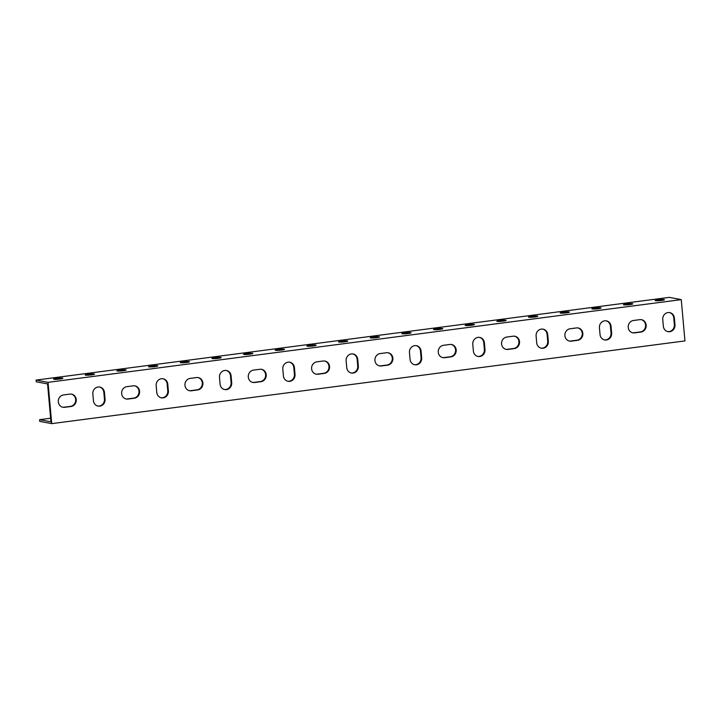 <?xml version="1.0" encoding="UTF-8"?>
<svg xmlns="http://www.w3.org/2000/svg" width="721" height="721" viewBox="0 0 721 721"><rect width="100%" height="100%" fill="white"/><g stroke="black" fill="none" stroke-linecap="round" stroke-linejoin="round"><path stroke-width="1.08" d="M684.599 336.968L684.95 340.916L51.714 423.633L48.028 382.346L681.264 299.63L684.599 336.968M639.815 319.655A6.255 5.813 -79.3 0 1 646.187 326.018A6.255 5.813 -79.3 0 1 640.915 332.057L634.588 332.877A6.255 5.813 -79.3 0 1 628.207 326.523A6.255 5.813 -79.3 0 1 633.48 320.485L639.815 319.655M576.485 327.929A6.255 5.813 -79.3 0 1 582.865 334.292A6.255 5.813 -79.3 0 1 577.593 340.321L571.257 341.15A6.255 5.813 -79.3 0 1 564.885 334.796A6.255 5.813 -79.3 0 1 570.158 328.758L576.485 327.929M513.163 336.202A6.255 5.813 -79.3 0 1 519.544 342.556A6.255 5.813 -79.3 0 1 514.271 348.594L507.935 349.424A6.255 5.813 -79.3 0 1 501.564 343.061A6.255 5.813 -79.3 0 1 506.836 337.031L513.163 336.202M449.841 344.476A6.255 5.813 -79.3 0 1 456.213 350.83A6.255 5.813 -79.3 0 1 450.949 356.868L444.614 357.697A6.255 5.813 -79.3 0 1 438.242 351.334A6.255 5.813 -79.3 0 1 443.505 345.296L449.841 344.476M386.519 352.74A6.255 5.813 -79.3 0 1 392.891 359.103A6.255 5.813 -79.3 0 1 387.628 365.141L381.292 365.962A6.255 5.813 -79.3 0 1 374.911 359.608A6.255 5.813 -79.3 0 1 380.183 353.569L386.519 352.74M323.197 361.014A6.255 5.813 -79.3 0 1 329.569 367.377A6.255 5.813 -79.3 0 1 324.297 373.406L317.97 374.235A6.255 5.813 -79.3 0 1 311.589 367.881A6.255 5.813 -79.3 0 1 316.861 361.843L323.197 361.014M259.866 369.287A6.255 5.813 -79.3 0 1 266.247 375.65A6.255 5.813 -79.3 0 1 260.975 381.679L254.648 382.509A6.255 5.813 -79.3 0 1 248.267 376.155A6.255 5.813 -79.3 0 1 253.54 370.116L259.866 369.287M196.545 377.561A6.255 5.813 -79.3 0 1 202.925 383.914A6.255 5.813 -79.3 0 1 197.653 389.953L191.317 390.782A6.255 5.813 -79.3 0 1 184.946 384.419A6.255 5.813 -79.3 0 1 190.218 378.39L196.545 377.561M133.223 385.834A6.255 5.813 -79.3 0 1 139.595 392.188A6.255 5.813 -79.3 0 1 134.331 398.226L127.996 399.055A6.255 5.813 -79.3 0 1 121.624 392.693A6.255 5.813 -79.3 0 1 126.887 386.654L133.223 385.834M69.901 394.099A6.255 5.813 -79.3 0 1 76.273 400.461A6.255 5.813 -79.3 0 1 71.009 406.5L64.674 407.32A6.255 5.813 -79.3 0 1 58.293 400.966A6.255 5.813 -79.3 0 1 63.565 394.928L69.901 394.099M92.838 393.954A6.255 5.813 -79.3 0 1 99.804 387.051A6.255 5.813 -79.3 0 1 104.455 392.44L105.059 399.2A6.255 5.813 -79.3 0 1 98.092 406.103A6.255 5.813 -79.3 0 1 93.442 400.714L92.838 393.954M156.169 385.681A6.255 5.813 -79.3 0 1 163.126 378.777A6.255 5.813 -79.3 0 1 167.777 384.167L168.381 390.926A6.255 5.813 -79.3 0 1 161.414 397.839A6.255 5.813 -79.3 0 1 156.772 392.44L156.169 385.681M219.49 377.416A6.255 5.813 -79.3 0 1 226.457 370.504A6.255 5.813 -79.3 0 1 231.099 375.893L231.702 382.653A6.255 5.813 -79.3 0 1 224.736 389.565A6.255 5.813 -79.3 0 1 220.094 384.176L219.49 377.416M282.812 369.143A6.255 5.813 -79.3 0 1 289.779 362.23A6.255 5.813 -79.3 0 1 294.42 367.62L295.024 374.388A6.255 5.813 -79.3 0 1 288.058 381.292A6.255 5.813 -79.3 0 1 283.416 375.902L282.812 369.143M346.134 360.87A6.255 5.813 -79.3 0 1 353.101 353.957A6.255 5.813 -79.3 0 1 357.742 359.355L358.346 366.115A6.255 5.813 -79.3 0 1 351.388 373.018A6.255 5.813 -79.3 0 1 346.738 367.629L346.134 360.87M409.456 352.596A6.255 5.813 -79.3 0 1 416.423 345.692A6.255 5.813 -79.3 0 1 421.073 351.082L421.668 357.841A6.255 5.813 -79.3 0 1 414.71 364.745A6.255 5.813 -79.3 0 1 410.06 359.355L409.456 352.596M472.787 344.323A6.255 5.813 -79.3 0 1 479.744 337.419A6.255 5.813 -79.3 0 1 484.395 342.808L484.999 349.568A6.255 5.813 -79.3 0 1 478.032 356.48A6.255 5.813 -79.3 0 1 473.391 351.091L472.787 344.323M536.109 336.058A6.255 5.813 -79.3 0 1 543.075 329.146A6.255 5.813 -79.3 0 1 547.717 334.535L548.32 341.294A6.255 5.813 -79.3 0 1 541.354 348.207A6.255 5.813 -79.3 0 1 536.712 342.817L536.109 336.058M599.43 327.785A6.255 5.813 -79.3 0 1 606.397 320.872A6.255 5.813 -79.3 0 1 611.038 326.271L611.642 333.03A6.255 5.813 -79.3 0 1 604.676 339.933A6.255 5.813 -79.3 0 1 600.034 334.544L599.43 327.785M662.752 319.511A6.255 5.813 -79.3 0 1 669.719 312.608A6.255 5.813 -79.3 0 1 674.36 317.997L674.964 324.756A6.255 5.813 -79.3 0 1 667.997 331.66A6.255 5.813 -79.3 0 1 663.356 326.271L662.752 319.511M681.264 299.63L669.286 297.367L36.05 380.084L36.203 381.779L47.559 383.914L47.766 386.168L50.948 421.821L39.583 419.676L39.736 421.37L51.714 423.633M36.05 380.084L48.028 382.346M56.517 378.39A4.668 0.505 174.9 0 1 62.862 378.291A4.668 0.505 174.9 0 1 58.257 379.21A4.668 0.505 174.9 0 1 53.57 379.12A4.668 0.505 174.9 0 1 56.517 378.39M88.178 374.253A4.668 0.505 174.9 0 1 94.523 374.154A4.668 0.505 174.9 0 1 89.918 375.073A4.668 0.505 174.9 0 1 85.231 374.983A4.668 0.505 174.9 0 1 88.178 374.253M119.848 370.116A4.668 0.505 174.9 0 1 126.184 370.017A4.668 0.505 174.9 0 1 121.579 370.936A4.668 0.505 174.9 0 1 116.892 370.846A4.668 0.505 174.9 0 1 119.848 370.116M151.509 365.98A4.668 0.505 174.9 0 1 157.845 365.88A4.668 0.505 174.9 0 1 153.249 366.8A4.668 0.505 174.9 0 1 148.553 366.71A4.668 0.505 174.9 0 1 151.509 365.98M183.17 361.843A4.668 0.505 174.9 0 1 189.506 361.753A4.668 0.505 174.9 0 1 184.909 362.663A4.668 0.505 174.9 0 1 180.214 362.582A4.668 0.505 174.9 0 1 183.17 361.843M214.831 357.706A4.668 0.505 174.9 0 1 221.167 357.616A4.668 0.505 174.9 0 1 216.57 358.526A4.668 0.505 174.9 0 1 211.875 358.445A4.668 0.505 174.9 0 1 214.831 357.706M246.492 353.569A4.668 0.505 174.9 0 1 252.828 353.479A4.668 0.505 174.9 0 1 248.231 354.39A4.668 0.505 174.9 0 1 243.536 354.308A4.668 0.505 174.9 0 1 246.492 353.569M278.153 349.433A4.668 0.505 174.9 0 1 284.498 349.343A4.668 0.505 174.9 0 1 279.892 350.253A4.668 0.505 174.9 0 1 275.197 350.172A4.668 0.505 174.9 0 1 278.153 349.433M309.814 345.305A4.668 0.505 174.9 0 1 316.159 345.206A4.668 0.505 174.9 0 1 311.553 346.116A4.668 0.505 174.9 0 1 306.867 346.035A4.668 0.505 174.9 0 1 309.814 345.305M341.475 341.168A4.668 0.505 174.9 0 1 347.819 341.069A4.668 0.505 174.9 0 1 343.214 341.988A4.668 0.505 174.9 0 1 338.528 341.898A4.668 0.505 174.9 0 1 341.475 341.168M373.136 337.031A4.668 0.505 174.9 0 1 379.48 336.932A4.668 0.505 174.9 0 1 374.875 337.852A4.668 0.505 174.9 0 1 370.188 337.761A4.668 0.505 174.9 0 1 373.136 337.031M404.796 332.895A4.668 0.505 174.9 0 1 411.141 332.796A4.668 0.505 174.9 0 1 406.536 333.715A4.668 0.505 174.9 0 1 401.849 333.625A4.668 0.505 174.9 0 1 404.796 332.895M436.466 328.758A4.668 0.505 174.9 0 1 442.802 328.659A4.668 0.505 174.9 0 1 438.197 329.578A4.668 0.505 174.9 0 1 433.51 329.488A4.668 0.505 174.9 0 1 436.466 328.758M468.127 324.621A4.668 0.505 174.9 0 1 474.463 324.531A4.668 0.505 174.9 0 1 469.858 325.441A4.668 0.505 174.9 0 1 465.171 325.36A4.668 0.505 174.9 0 1 468.127 324.621M499.788 320.485A4.668 0.505 174.9 0 1 506.124 320.394A4.668 0.505 174.9 0 1 501.528 321.305A4.668 0.505 174.9 0 1 496.832 321.224A4.668 0.505 174.9 0 1 499.788 320.485M531.449 316.348A4.668 0.505 174.9 0 1 537.785 316.258A4.668 0.505 174.9 0 1 533.189 317.168A4.668 0.505 174.9 0 1 528.493 317.087A4.668 0.505 174.9 0 1 531.449 316.348M563.11 312.211A4.668 0.505 174.9 0 1 569.446 312.121A4.668 0.505 174.9 0 1 564.849 313.031A4.668 0.505 174.9 0 1 560.154 312.95A4.668 0.505 174.9 0 1 563.11 312.211M594.771 308.083A4.668 0.505 174.9 0 1 601.107 307.984A4.668 0.505 174.9 0 1 596.51 308.894A4.668 0.505 174.9 0 1 591.815 308.813A4.668 0.505 174.9 0 1 594.771 308.083M626.432 303.947A4.668 0.505 174.9 0 1 632.777 303.847A4.668 0.505 174.9 0 1 628.171 304.767A4.668 0.505 174.9 0 1 623.476 304.677A4.668 0.505 174.9 0 1 626.432 303.947M658.093 299.81A4.668 0.505 174.9 0 1 664.438 299.711A4.668 0.505 174.9 0 1 659.832 300.63A4.668 0.505 174.9 0 1 655.146 300.54A4.668 0.505 174.9 0 1 658.093 299.81M632.56 332.769A6.255 5.813 100.7 0 0 633.966 332.76L640.302 331.939A6.255 5.813 100.7 0 0 641.212 319.655M569.239 341.033A6.255 5.813 100.7 0 0 570.644 341.033L576.971 340.204A6.255 5.813 100.7 0 0 577.891 327.929M505.917 349.306A6.255 5.813 100.7 0 0 507.323 349.306L513.649 348.477A6.255 5.813 100.7 0 0 514.569 336.202M442.595 357.58A6.255 5.813 100.7 0 0 443.992 357.58L450.328 356.751A6.255 5.813 100.7 0 0 451.238 344.476M379.273 365.853A6.255 5.813 100.7 0 0 380.67 365.853L387.006 365.024A6.255 5.813 100.7 0 0 387.916 352.74M315.942 374.127A6.255 5.813 100.7 0 0 317.348 374.118L323.684 373.298A6.255 5.813 100.7 0 0 324.594 361.014M252.62 382.391A6.255 5.813 100.7 0 0 254.026 382.391L260.353 381.562A6.255 5.813 100.7 0 0 261.272 369.287M189.299 390.665A6.255 5.813 100.7 0 0 190.704 390.665L197.031 389.836A6.255 5.813 100.7 0 0 197.951 377.561M125.977 398.938A6.255 5.813 100.7 0 0 127.374 398.938L133.709 398.109A6.255 5.813 100.7 0 0 134.629 385.825M62.655 407.212A6.255 5.813 100.7 0 0 64.052 407.203L70.388 406.383A6.255 5.813 100.7 0 0 71.298 394.099M97.786 406.04A6.255 5.813 100.7 0 0 104.437 399.083L103.833 392.323A6.255 5.813 100.7 0 0 99.498 386.997M161.107 397.767A6.255 5.813 100.7 0 0 167.759 390.809L167.155 384.05A6.255 5.813 100.7 0 0 162.82 378.723M224.429 389.493A6.255 5.813 100.7 0 0 231.08 382.536L230.477 375.776A6.255 5.813 100.7 0 0 226.142 370.459M287.751 381.229A6.255 5.813 100.7 0 0 294.402 374.271L293.798 367.512A6.255 5.813 100.7 0 0 289.463 362.185M351.073 372.955A6.255 5.813 100.7 0 0 357.733 365.998L357.129 359.238A6.255 5.813 100.7 0 0 352.785 353.912M414.404 364.682A6.255 5.813 100.7 0 0 421.055 357.724L420.451 350.965A6.255 5.813 100.7 0 0 416.116 345.638M477.726 356.408A6.255 5.813 100.7 0 0 484.377 349.451L483.773 342.691A6.255 5.813 100.7 0 0 479.438 337.365M541.047 348.135A6.255 5.813 100.7 0 0 547.699 341.177L547.095 334.418A6.255 5.813 100.7 0 0 542.76 329.1M604.369 339.87A6.255 5.813 100.7 0 0 611.02 332.913L610.417 326.153A6.255 5.813 100.7 0 0 606.082 320.827M667.691 331.597A6.255 5.813 100.7 0 0 674.342 324.639L673.747 317.88A6.255 5.813 100.7 0 0 669.403 312.553M39.583 419.676L50.623 418.234M640.302 331.939L640.915 332.057M633.966 332.76L634.588 332.877M576.971 340.204L577.593 340.321M570.644 341.033L571.257 341.15M513.649 348.477L514.271 348.594M507.323 349.306L507.935 349.424M450.328 356.751L450.949 356.868M443.992 357.58L444.614 357.697M387.006 365.024L387.628 365.141M380.67 365.853L381.292 365.962M323.684 373.298L324.297 373.406M317.348 374.118L317.97 374.235M260.353 381.562L260.975 381.679M254.026 382.391L254.648 382.509M197.031 389.836L197.653 389.953M190.704 390.665L191.317 390.782M133.709 398.109L134.331 398.226M127.374 398.938L127.996 399.055M70.388 406.383L71.009 406.5M64.052 407.203L64.674 407.32M103.833 392.323L104.455 392.44M104.437 399.083L105.059 399.2M167.155 384.05L167.777 384.167M167.759 390.809L168.381 390.926M230.477 375.776L231.099 375.893M231.08 382.536L231.702 382.653M293.798 367.512L294.42 367.62M294.402 374.271L295.024 374.388M357.129 359.238L357.742 359.355M357.733 365.998L358.346 366.115M420.451 350.965L421.073 351.082M421.055 357.724L421.668 357.841M483.773 342.691L484.395 342.808M484.377 349.451L484.999 349.568M547.095 334.418L547.717 334.535M547.699 341.177L548.32 341.294M610.417 326.153L611.038 326.271M611.02 332.913L611.642 333.03M673.747 317.88L674.36 317.997M674.342 324.639L674.964 324.756"/></g></svg>
